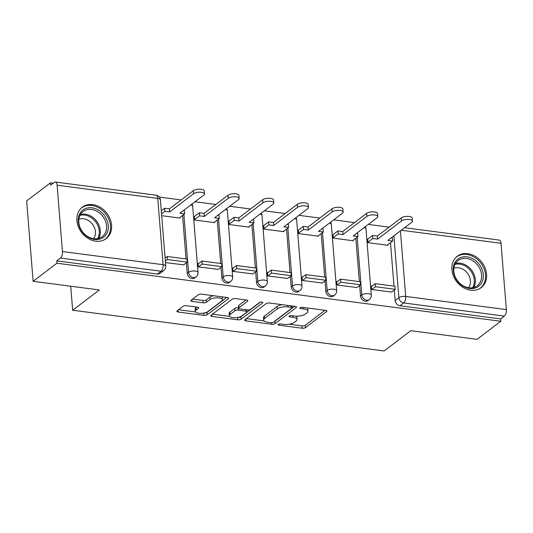 <?xml version="1.0" encoding="UTF-8"?>
<svg xmlns="http://www.w3.org/2000/svg" width="533" height="533" viewBox="0 0 533 533"><rect width="100%" height="100%" fill="white"/><g stroke="black" fill="none" stroke-linecap="round" stroke-linejoin="round"><path stroke-width="0.8" d="M278.259 324.364A1.739 0.64 175.4 0 0 278.053 324.704A1.739 0.64 175.4 0 0 278.966 325.19L302.131 328.221A2.485 0.919 175.4 0 0 305.489 327.615L326.622 311.552A2.485 0.919 175.4 0 0 326.916 311.065A2.485 0.919 175.4 0 0 325.616 310.373L302.444 307.348A1.739 0.64 175.4 0 0 300.092 307.768A1.739 0.64 175.4 0 0 299.886 308.107A1.739 0.64 175.4 0 0 300.799 308.594L303.797 308.987A7.948 2.938 175.4 0 1 307.961 311.205A7.948 2.938 175.4 0 1 307.021 312.758L305.256 314.09A7.948 2.938 175.4 0 1 294.522 316.036L291.524 315.643A1.739 0.64 175.4 0 0 289.179 316.069A1.739 0.64 175.4 0 0 288.973 316.409A1.739 0.64 175.4 0 0 289.879 316.895L292.877 317.288A7.948 2.938 175.4 0 1 297.048 319.5A7.948 2.938 175.4 0 1 296.101 321.053L294.343 322.392A7.948 2.938 175.4 0 1 283.603 324.337L280.605 323.944A1.739 0.64 175.4 0 0 278.259 324.364M470.719 290.212A19.734 15.883 52.8 0 0 481.186 287.647A19.734 15.883 52.8 0 0 485.123 268.046A19.734 15.883 52.8 0 0 467.774 253.655A19.734 15.883 52.8 0 0 457.301 256.22A19.734 15.883 52.8 0 0 453.37 275.827A19.734 15.883 52.8 0 0 470.719 290.212M95.693 241.169A19.734 15.883 52.8 0 0 106.167 238.604A19.734 15.883 52.8 0 0 110.098 219.003A19.734 15.883 52.8 0 0 92.749 204.619A19.734 15.883 52.8 0 0 82.282 207.184A19.734 15.883 52.8 0 0 78.344 226.785A19.734 15.883 52.8 0 0 95.693 241.169M186.437 305.715A2.485 0.919 175.4 0 0 183.079 306.328L177.149 310.832A2.485 0.919 175.4 0 0 176.856 311.319A2.485 0.919 175.4 0 0 178.155 312.012L203.892 315.376A2.485 0.919 175.4 0 0 207.244 314.77L228.377 298.707A2.485 0.919 175.4 0 0 228.67 298.22A2.485 0.919 175.4 0 0 227.371 297.527L201.641 294.163A2.485 0.919 175.4 0 0 198.283 294.769L191.12 300.212A2.485 0.919 175.4 0 0 190.827 300.699A2.485 0.919 175.4 0 0 192.127 301.392L203.14 302.831A2.485 0.919 175.4 0 0 206.498 302.224L210.049 299.526A6.643 2.458 175.4 0 1 217.404 297.787A6.643 2.458 175.4 0 1 222.501 299.753A6.643 2.458 175.4 0 1 221.715 301.052L207.803 311.625A6.643 2.458 175.4 0 1 200.448 313.364A6.643 2.458 175.4 0 1 195.344 311.392A6.643 2.458 175.4 0 1 196.137 310.099L198.456 308.334A2.485 0.919 175.4 0 0 198.749 307.854A2.485 0.919 175.4 0 0 197.45 307.161L186.437 305.715M500.813 321.266L477.015 339.354L410.81 330.693L384.133 350.967L72.655 310.233L99.325 289.965L33.119 281.304L56.918 263.215L500.813 321.266L500.627 318.921L504.338 316.102L403.694 302.944A5.063 4.071 -127.2 0 1 398.871 297.674L393.894 235.839M244.973 319.7A2.485 0.919 175.4 0 0 244.68 320.186A2.485 0.919 175.4 0 0 245.98 320.879L271.71 324.244A2.485 0.919 175.4 0 0 275.068 323.638L296.201 307.574A2.485 0.919 175.4 0 0 296.495 307.088A2.485 0.919 175.4 0 0 295.195 306.395L269.458 303.03A2.485 0.919 175.4 0 0 266.107 303.637L244.973 319.7M237.798 319.807L212.067 316.442A2.485 0.919 175.4 0 1 210.768 315.749A2.485 0.919 175.4 0 1 211.061 315.263L232.195 299.206A2.485 0.919 175.4 0 1 235.546 298.6L246.559 300.039A2.485 0.919 175.4 0 1 247.865 300.732A2.485 0.919 175.4 0 1 247.565 301.218L238.997 307.728A2.485 0.919 175.4 0 0 238.704 308.214A2.485 0.919 175.4 0 0 240.003 308.907L247.312 309.86A2.485 0.919 175.4 0 0 250.663 309.253L259.584 302.471A1.739 0.64 175.4 0 1 261.51 302.018A1.739 0.64 175.4 0 1 262.849 302.531A1.739 0.64 175.4 0 1 262.642 302.871L241.156 319.2A2.485 0.919 175.4 0 1 237.798 319.807L237.618 317.515M33.119 281.304L26.65 200.928L50.448 182.839L53.24 183.205M389.13 227.125L368.323 224.406M354.472 222.594L333.665 219.876M319.813 218.064L299.006 215.339M285.155 213.533L264.348 210.808M250.497 208.996L229.69 206.278M215.838 204.465L195.031 201.747M181.18 199.935L159.34 197.077M56.918 263.215L56.731 260.87L60.436 258.052A5.063 2.352 -82.5 0 0 62.454 251.549L57.118 185.231A5.063 2.352 -82.5 0 0 55.379 182.033A5.063 2.352 -82.5 0 0 54.346 182.366L50.642 185.184L50.448 182.839M500.627 318.921L399.983 305.762A5.063 4.071 -127.2 0 1 395.166 300.492L394.32 290.005M394.007 286.141L390.509 242.668M404.607 227.698L499.281 240.083A5.063 2.352 97.5 0 1 501.013 243.281L506.35 309.6A5.063 2.352 97.5 0 1 504.338 316.102M367.697 239.164L367.87 242.662L387.864 245.28L387.817 244.714M372.027 286.101L371.354 286.014L371.641 289.532L391.628 292.051M337.369 281.571L336.696 281.484L336.983 285.002L356.97 287.52M333.038 234.633L333.212 238.131L353.206 240.749L353.159 240.183M302.711 277.04L302.038 276.953L302.324 280.465L322.312 282.99M298.38 230.096L298.553 233.601L318.547 236.212L318.501 235.653M268.052 272.51L267.379 272.416L267.666 275.934L287.653 278.453M263.722 225.566L263.895 229.07L283.889 231.682L283.842 231.122M233.394 267.972L232.721 267.886L233.001 271.404L252.995 273.922M229.063 221.035L229.237 224.533L249.231 227.151L249.184 226.585M198.729 263.442L198.063 263.355L198.343 266.866L218.33 269.392M194.405 216.505L194.572 220.002L214.572 222.621L214.526 222.054M165.463 262.569L183.672 264.861M161.692 215.705L179.914 218.084L179.868 217.524M187.21 273.296L188.529 272.296A5.063 4.071 -127.2 0 0 191.38 276.847A5.063 4.071 -127.2 0 0 196.031 276.907L194.718 277.906A5.063 4.071 52.8 0 1 190.068 277.846A5.063 4.071 52.8 0 1 187.21 273.296L186.37 262.809M186.057 258.945L182.559 215.479M221.868 277.833L223.187 276.827A5.063 4.071 -127.2 0 0 226.039 281.377A5.063 4.071 -127.2 0 0 230.689 281.437L229.377 282.437A5.063 4.071 52.8 0 1 224.726 282.377A5.063 4.071 52.8 0 1 221.868 277.833L221.028 267.346M220.715 263.475L217.217 220.009M256.526 282.363L257.845 281.364A5.063 4.071 -127.2 0 0 260.697 285.915A5.063 4.071 -127.2 0 0 265.347 285.974L264.035 286.974A5.063 4.071 52.8 0 1 259.384 286.914A5.063 4.071 52.8 0 1 256.526 282.363L255.687 271.877M255.374 268.012L251.876 224.54M291.185 286.894L292.504 285.895A5.063 4.071 -127.2 0 0 295.355 290.445A5.063 4.071 -127.2 0 0 300.006 290.505L298.693 291.504A5.063 4.071 52.8 0 1 294.043 291.444A5.063 4.071 52.8 0 1 291.185 286.894L290.345 276.407M290.032 272.543L286.534 229.07M325.843 291.424L327.162 290.425A5.063 4.071 -127.2 0 0 330.014 294.976A5.063 4.071 -127.2 0 0 334.664 295.035L333.352 296.035A5.063 4.071 52.8 0 1 328.701 295.975A5.063 4.071 52.8 0 1 325.843 291.424L325.003 280.944M324.69 277.073L321.192 233.607M360.508 295.962L361.82 294.956A5.063 4.071 -127.2 0 0 364.672 299.506A5.063 4.071 -127.2 0 0 369.329 299.566L368.01 300.565A5.063 4.071 52.8 0 1 363.359 300.512A5.063 4.071 52.8 0 1 360.508 295.962L359.662 285.475M359.349 281.604L355.851 238.138M72.655 310.233L70.722 286.221M56.731 260.87L157.375 274.035A5.063 4.071 52.8 0 0 160.06 273.376L163.764 270.557A5.063 4.071 -127.2 0 1 161.079 271.217L60.436 258.052M297.048 319.5L296.854 317.162A7.948 2.938 175.4 0 0 296.268 316.169M307.961 311.205L307.774 308.86A7.948 2.938 175.4 0 0 307.308 307.981M289.219 324.217L301.945 325.876A2.485 0.919 175.4 0 0 305.302 325.27L325.003 310.293M274.062 321.685A2.485 0.919 175.4 0 0 274.875 321.292L294.582 306.315M246.399 318.614L264.095 320.926M270.957 322.678A1.739 0.64 175.4 0 0 273.302 322.258L291.857 308.154A1.739 0.64 175.4 0 0 292.064 307.821A1.739 0.64 175.4 0 0 291.151 307.334L287.987 306.921A7.948 2.938 175.4 0 0 277.253 308.86L264.575 318.501A7.948 2.938 175.4 0 0 263.628 320.047A7.948 2.938 175.4 0 0 267.793 322.265L270.957 322.678M282.184 304.696A7.948 2.938 175.4 0 0 277.067 306.522L277.253 308.86M263.628 320.047L263.442 317.708A7.948 2.938 175.4 0 1 264.381 316.156L277.067 306.522M229.61 316.415L212.487 314.177M245.953 299.959L238.811 305.382A2.485 0.919 175.4 0 0 238.518 305.869L238.704 308.214M260.311 302.158L240.969 316.855L241.156 319.2M230.103 314.49A6.643 2.458 175.4 0 0 229.317 315.783A6.643 2.458 175.4 0 0 234.413 317.755A6.643 2.458 175.4 0 0 241.769 316.016L246.672 312.291A2.485 0.919 175.4 0 0 246.966 311.805A2.485 0.919 175.4 0 0 245.666 311.112L238.358 310.153A2.485 0.919 175.4 0 0 235.006 310.766L230.103 314.49L229.916 312.145A6.643 2.458 175.4 0 0 229.13 313.437L229.317 315.783M229.916 312.145L234.82 308.42A2.485 0.919 175.4 0 1 238.171 307.814L238.677 307.881M237.798 317.488A2.485 0.919 175.4 0 0 240.969 316.855M195.344 311.392L195.158 309.053A6.643 2.458 175.4 0 1 195.944 307.754L196.837 307.081M222.501 299.753L222.314 297.414A6.643 2.458 175.4 0 0 222.068 296.834M213.68 295.735A6.643 2.458 175.4 0 0 209.855 297.181L210.049 299.526M192.553 299.126L202.953 300.485A2.485 0.919 175.4 0 0 206.304 299.879L209.855 297.181M204.019 313.064A2.485 0.919 175.4 0 0 207.057 312.425L226.758 297.447M178.582 309.746L195.591 311.972M391.229 237.871L392.375 238.024L392.621 241.069L387.844 240.443L411.762 222.261A5.816 2.152 175.4 0 0 412.455 221.128A5.816 2.152 175.4 0 0 407.985 219.403A5.816 2.152 175.4 0 0 401.542 220.929L401.296 217.877A5.816 2.152 -4.6 0 1 407.745 216.358A5.816 2.152 -4.6 0 1 412.209 218.084L412.455 221.128M367.59 239.244L372.6 235.439L372.847 238.484L377.624 239.11L377.377 236.059L401.296 217.877M372.6 235.439L377.377 236.059M371.401 286.581L375.212 283.683L375.459 286.727L395.233 289.312L391.522 292.131M375.459 286.727L371.748 289.546M375.212 283.683L394.986 286.268L395.233 289.312M377.624 239.11L401.542 220.929M372.847 238.484L367.837 242.288M392.621 241.069L387.191 245.193M481.912 282.27A17.076 13.745 -127.2 0 1 461.891 285.382A17.076 13.745 -127.2 0 1 454.662 263.055A17.076 13.745 -127.2 0 1 474.683 259.944A17.076 13.745 -127.2 0 1 481.912 282.27M455.075 264.221A15.817 12.725 52.8 0 0 459.519 283.03A15.817 12.725 52.8 0 0 477.262 285.708A15.817 12.725 52.8 0 0 480.306 282.01A15.817 12.725 52.8 0 0 475.862 263.209A15.817 12.725 52.8 0 0 458.12 260.524A15.817 12.725 52.8 0 0 455.075 264.221M453.856 268.346A12.452 10.02 -127.2 0 1 466.868 272.483A12.452 10.02 -127.2 0 1 469.453 286.328A12.452 10.02 -127.2 0 1 468.58 287.72M479.553 288.706A19.608 15.777 52.8 0 0 480.153 288.273A19.608 15.777 52.8 0 0 483.931 283.696A19.608 15.777 52.8 0 0 478.421 260.37A19.608 15.777 52.8 0 0 456.421 257.053A19.608 15.777 52.8 0 0 455.848 257.512M106.886 233.227A17.076 13.745 -127.2 0 1 86.866 236.339A17.076 13.745 -127.2 0 1 79.644 214.013A17.076 13.745 -127.2 0 1 99.658 210.901A17.076 13.745 -127.2 0 1 106.886 233.227M80.05 215.179A15.817 12.725 52.8 0 0 84.494 233.987A15.817 12.725 52.8 0 0 102.236 236.665A15.817 12.725 52.8 0 0 105.281 232.968A15.817 12.725 52.8 0 0 100.837 214.166A15.817 12.725 52.8 0 0 83.095 211.488A15.817 12.725 52.8 0 0 80.05 215.179M78.831 219.31A12.452 10.02 -127.2 0 1 91.843 223.447A12.452 10.02 -127.2 0 1 94.434 237.285A12.452 10.02 -127.2 0 1 93.555 238.677M104.528 239.663A19.608 15.777 52.8 0 0 105.128 239.23A19.608 15.777 52.8 0 0 108.905 234.653A19.608 15.777 52.8 0 0 103.395 211.328A19.608 15.777 52.8 0 0 81.396 208.01A19.608 15.777 52.8 0 0 80.823 208.476M356.564 233.341L357.716 233.487L357.963 236.539L353.186 235.912L377.104 217.731A5.816 2.152 175.4 0 0 377.797 216.598A5.816 2.152 175.4 0 0 373.327 214.872A5.816 2.152 175.4 0 0 366.884 216.391L366.637 213.347A5.816 2.152 -4.6 0 1 373.087 211.821A5.816 2.152 -4.6 0 1 377.551 213.546L377.797 216.598M332.932 234.713L337.942 230.902L338.189 233.954L342.966 234.573L342.719 231.529L366.637 213.347M337.942 230.902L342.719 231.529M336.743 282.044L340.554 279.152L340.8 282.197L360.575 284.782L356.863 287.6M340.8 282.197L337.089 285.015M340.554 279.152L360.328 281.737L360.575 284.782M342.966 234.573L366.884 216.391M338.189 233.954L333.178 237.758M357.963 236.539L352.533 240.656M321.905 228.81L323.058 228.957L323.298 232.002L318.527 231.382L342.446 213.2A5.816 2.152 175.4 0 0 343.139 212.061A5.816 2.152 175.4 0 0 338.668 210.335A5.816 2.152 175.4 0 0 332.226 211.861L331.979 208.816A5.816 2.152 -4.6 0 1 338.428 207.29A5.816 2.152 -4.6 0 1 342.892 209.016L343.139 212.061M298.273 230.176L303.284 226.372L303.53 229.417L308.307 230.043L308.061 226.998L331.979 208.816M303.284 226.372L308.061 226.998M302.084 277.513L305.895 274.615L306.142 277.666L325.916 280.251L322.205 283.07M306.142 277.666L302.431 280.478M305.895 274.615L325.67 277.2L325.916 280.251M308.307 230.043L332.226 211.861M303.53 229.417L298.52 233.221M323.298 232.002L317.875 236.126M287.247 224.273L288.4 224.426L288.639 227.471L283.862 226.845L307.788 208.663A5.816 2.152 175.4 0 0 308.48 207.53A5.816 2.152 175.4 0 0 304.01 205.805A5.816 2.152 175.4 0 0 297.567 207.33L297.321 204.286A5.816 2.152 -4.6 0 1 303.77 202.76A5.816 2.152 -4.6 0 1 308.234 204.485L308.48 207.53M263.615 225.646L268.625 221.841L268.872 224.886L273.649 225.512L273.402 222.468L297.321 204.286M268.625 221.841L273.402 222.468M267.426 272.983L271.237 270.084L271.484 273.129L291.258 275.714L287.547 278.532M271.484 273.129L267.773 275.947M271.237 270.084L291.011 272.669L291.258 275.714M273.649 225.512L297.567 207.33M268.872 224.886L263.862 228.69M288.639 227.471L283.216 231.595M252.589 219.743L253.741 219.896L253.981 222.941L249.204 222.314L273.129 204.132A5.816 2.152 175.4 0 0 273.822 203A5.816 2.152 175.4 0 0 269.352 201.274A5.816 2.152 175.4 0 0 262.909 202.8L262.662 199.748A5.816 2.152 -4.6 0 1 269.105 198.229A5.816 2.152 -4.6 0 1 273.576 199.955L273.822 203M228.957 221.115L233.967 217.304L234.214 220.356L238.991 220.975L238.744 217.93L262.662 199.748M233.967 217.304L238.744 217.93M232.768 268.452L236.579 265.554L236.825 268.599L256.6 271.184L252.889 274.002M236.825 268.599L233.114 271.417M236.579 265.554L256.353 268.139L256.6 271.184M238.991 220.975L262.909 202.8M234.214 220.356L229.203 224.16M253.981 222.941L248.558 227.065M217.93 215.212L219.083 215.359L219.323 218.41L214.546 217.784L238.471 199.602A5.816 2.152 175.4 0 0 239.164 198.469A5.816 2.152 175.4 0 0 234.693 196.744A5.816 2.152 175.4 0 0 228.251 198.263L228.004 195.218A5.816 2.152 -4.6 0 1 234.447 193.692A5.816 2.152 -4.6 0 1 238.917 195.418L239.164 198.469M194.298 216.578L199.309 212.774L199.555 215.818L204.326 216.445L204.086 213.4L228.004 195.218M199.309 212.774L204.086 213.4M198.109 263.915L201.92 261.017L202.167 264.068L221.935 266.653L218.23 269.471M202.167 264.068L198.456 266.886M201.92 261.017L221.695 263.608L221.935 266.653M204.326 216.445L228.251 198.263M199.555 215.818L194.545 219.629M219.323 218.41L213.9 222.528M183.272 210.682L184.425 210.828L184.665 213.873L179.887 213.253L203.813 195.071A5.816 2.152 175.4 0 0 204.499 193.932A5.816 2.152 175.4 0 0 200.035 192.206A5.816 2.152 175.4 0 0 193.592 193.732L193.346 190.687A5.816 2.152 -4.6 0 1 199.788 189.162A5.816 2.152 -4.6 0 1 204.259 190.887L204.499 193.932M161.299 210.788L164.65 208.243L164.89 211.288L169.667 211.914L169.427 208.869L193.346 190.687M164.65 208.243L169.427 208.869M165.103 258.125L167.262 256.486L167.509 259.531L187.276 262.123L183.572 264.941M167.509 259.531L165.35 261.17M167.262 256.486L187.036 259.071L187.276 262.123M169.667 211.914L193.592 193.732M164.89 211.288L161.539 213.84M184.665 213.873L179.241 217.997M278.872 324.084L278.966 325.19M300.712 307.488L300.799 308.594M289.792 315.783L289.879 316.895M62.454 251.549L163.098 264.708L157.761 198.396L57.118 185.231M395.166 300.492L398.871 297.674A5.063 1.872 175.4 0 1 405.706 296.435L506.35 309.6M400.43 230.876L405.706 296.435A5.063 2.352 97.5 0 1 403.694 302.944L399.983 305.762M501.013 243.281L401.269 230.236M196.031 276.907A5.063 5.063 0 0 0 198.016 272.47A5.063 1.872 -4.6 0 0 195.364 271.057A5.063 1.872 -4.6 0 0 188.529 272.296L183.878 214.479M230.689 281.437A5.063 5.063 0 0 0 232.674 277.007A5.063 1.872 -4.6 0 0 230.023 275.594A5.063 1.872 -4.6 0 0 223.187 276.827L218.537 219.01M265.347 285.974A5.063 5.063 0 0 0 267.333 281.537A5.063 1.872 -4.6 0 0 264.681 280.125A5.063 1.872 -4.6 0 0 257.845 281.364L253.195 223.54M300.006 290.505A5.063 5.063 0 0 0 301.991 286.068A5.063 1.872 -4.6 0 0 299.339 284.655A5.063 1.872 -4.6 0 0 292.504 285.895L287.853 228.071M334.664 295.035A5.063 5.063 0 0 0 336.649 290.605A5.063 1.872 -4.6 0 0 333.998 289.192A5.063 1.872 -4.6 0 0 327.162 290.425L322.512 232.608M369.329 299.566A5.063 5.063 0 0 0 371.308 295.135A5.063 1.872 -4.6 0 0 368.656 293.723A5.063 1.872 -4.6 0 0 361.82 294.956L357.17 237.138M365.312 226.692A5.063 5.063 0 0 1 365.971 228.817A5.063 1.872 175.4 0 0 364.172 227.558M330.653 222.161A5.063 5.063 0 0 1 331.313 224.286A5.063 1.872 175.4 0 0 329.514 223.027M295.995 217.631A5.063 5.063 0 0 1 296.654 219.749A5.063 1.872 175.4 0 0 294.856 218.497M261.337 213.1A5.063 5.063 0 0 1 261.996 215.219A5.063 1.872 175.4 0 0 260.197 213.966M226.678 208.563A5.063 5.063 0 0 1 227.338 210.688A5.063 1.872 175.4 0 0 225.539 209.429M192.02 204.032A5.063 5.063 0 0 1 192.679 206.158A5.063 1.872 175.4 0 0 190.881 204.899M157.375 274.035L161.079 271.217A5.063 2.352 97.5 0 0 163.098 264.708A5.063 1.872 -4.6 0 1 165.75 266.12L160.413 199.808A5.063 5.063 0 0 0 156.022 195.191L55.379 182.033M156.022 195.191A5.063 2.352 -82.5 0 1 157.761 198.396A5.063 1.872 -4.6 0 1 160.413 199.808M292.764 315.803L292.877 317.288M303.677 307.508L303.797 308.987M326.549 310.639L326.622 311.552M305.302 325.27L305.489 327.615M301.945 325.876L302.131 328.221M296.128 306.662L296.201 307.574M274.875 321.292L275.068 323.638M271.59 322.712L271.71 324.244M245.833 319.047L245.98 320.879M291.031 305.855L291.151 307.334M287.867 305.442L287.987 306.921M264.381 316.156L264.575 318.501M211.921 314.61L212.067 316.442M247.492 300.299L247.565 301.218M238.811 305.382L238.997 307.728M262.589 302.231L262.642 302.871M245.546 309.633L245.666 311.112M238.171 307.814L238.358 310.153M234.82 308.42L235.006 310.766M198.383 307.421L198.456 308.334M195.944 307.754L196.137 310.099M206.304 299.879L206.498 302.224M202.953 300.485L203.14 302.831M191.98 299.559L192.127 301.392M228.304 297.787L228.377 298.707M207.057 312.425L207.244 314.77M203.706 313.118L203.892 315.376M178.009 310.179L178.155 312.012M455.468 263.502A15.817 12.725 -127.2 0 1 471.285 269.765A15.817 12.725 -127.2 0 1 474.077 286.747A15.817 12.725 -127.2 0 1 473.677 287.467M472.624 287.7A15.297 12.306 52.8 0 0 473.071 286.907A15.297 12.306 52.8 0 0 470.326 270.424A15.297 12.306 52.8 0 0 454.962 264.455M80.443 214.466A15.817 12.725 -127.2 0 1 96.26 220.722A15.817 12.725 -127.2 0 1 99.051 237.705A15.817 12.725 -127.2 0 1 98.658 238.424M97.606 238.657A15.297 12.306 52.8 0 0 98.045 237.865A15.297 12.306 52.8 0 0 95.3 221.382A15.297 12.306 52.8 0 0 79.937 215.419M365.971 228.817L371.308 295.135M331.313 224.286L336.649 290.605M296.654 219.749L301.991 286.068M261.996 215.219L267.333 281.537M227.338 210.688L232.674 277.007M192.679 206.158L198.016 272.47M163.764 270.557A5.063 5.063 0 0 0 165.75 266.12M291.911 305.969L292.064 307.821M246.806 309.793L246.966 311.805M456.421 257.053L455.948 257.412M480.153 288.273L479.68 288.633M81.396 208.01L80.929 208.37M105.128 239.23L104.661 239.59"/></g></svg>
